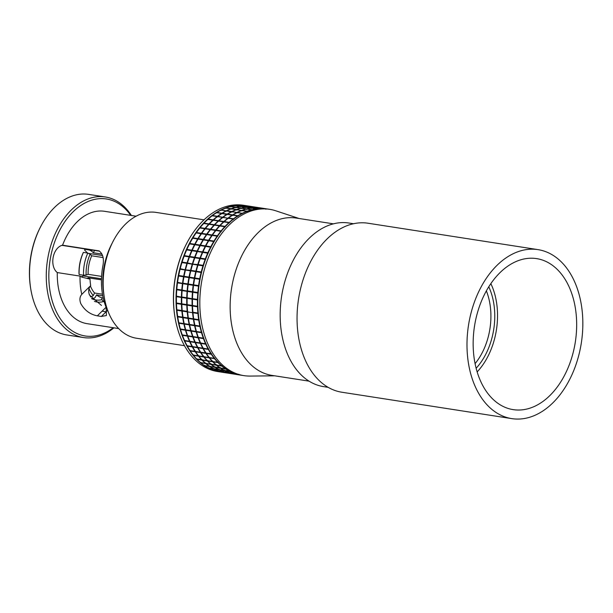 <?xml version="1.0" encoding="UTF-8"?>
<svg xmlns="http://www.w3.org/2000/svg" width="613" height="613" viewBox="0 0 613 613"><rect width="100%" height="100%" fill="white"/><g stroke="black" fill="none" stroke-linecap="round" stroke-linejoin="round"><path stroke-width="0.92" d="M86.939 264.349A32.114 21.447 98.8 0 0 86.111 275.015L83.544 275.229A33.93 22.658 -81.2 0 1 84.418 263.851A33.93 22.658 -81.2 0 1 87.805 253.085L90.111 254.234A32.114 21.447 98.8 0 0 86.939 264.349M101.467 278.785L83.46 275.988L81.131 276.792M89 288.639A32.114 21.447 98.8 0 0 93.291 295.55L91.184 296.884L90.333 296.753M91.184 296.884A33.93 22.658 -81.2 0 1 89.23 294.378M86.862 278.363L88.402 277.835A29.11 19.44 98.8 0 0 88.533 278.762M90.395 285.949A29.11 19.44 98.8 0 0 94.563 293.006L93.291 295.55M86.111 275.015L88.134 274.317A29.11 19.44 98.8 0 1 91.697 255.797L90.111 254.234M83.544 275.229L79.131 274.54L79.016 273.911A32.114 21.447 -81.2 0 1 83.016 253.138L83.391 252.395L87.805 253.085M83.391 252.395A33.93 22.658 98.8 0 0 79.131 274.54M101.582 276.402L88.134 274.317M91.697 255.797L103.099 257.567M85.138 248.947A33.93 22.658 98.8 0 0 84.931 249.315L84.556 250.05L87.613 253.054M92.287 250.058A32.114 21.447 98.8 0 0 91.651 251.154L89.352 250.004L84.931 249.315M94.647 250.426A29.11 19.44 98.8 0 0 93.237 252.717L91.651 251.154M101.934 254.066L93.237 252.717M88.349 253.353L102.57 255.56M94.433 301.397A33.93 22.658 98.8 0 0 103.375 301.604L101.904 299.642L101.758 297.757M101.904 299.642A32.114 21.447 -81.2 0 1 91.689 298.684M103.252 298.094A29.11 19.44 98.8 0 1 96.494 294.891L102.785 295.872M104.195 301.734L103.375 301.604M91.567 298.539L93.107 298.776L95.214 297.443L96.494 294.891M102.486 294.232L94.563 293.006M88.402 277.835L101.444 279.857M353.54 223.737L348.943 223.025A82.778 55.285 98.8 0 0 282.378 291.926A82.778 55.285 98.8 0 0 323.534 386.619L328.131 387.332M488.783 286.792A58.22 38.88 -81.2 0 1 493.204 332.392A58.22 38.88 -81.2 0 1 476.125 368.275M475.075 363.639A55.484 37.056 98.8 0 0 489.427 331.656A55.484 37.056 98.8 0 0 486.37 290.891M477.144 371.915A62.311 41.615 98.8 0 0 495.871 333.028A62.311 41.615 98.8 0 0 490.852 283.635M136.109 216.205L104.517 211.301A56.856 37.968 98.8 0 0 62.564 245.208A14.551 9.716 98.8 0 0 53.178 257.276A14.551 9.716 98.8 0 0 57.293 272.57L80.042 276.103A14.551 9.716 98.8 0 0 82.648 277.352L90.011 279.114A42.205 28.19 -81.2 0 0 90.693 285.597C88.517 288.072 88.103 291.213 89.467 295.022L101.482 305.466M62.564 245.208L99.084 250.886C102.892 253.797 104.179 258.663 102.953 265.475A56.856 37.968 98.8 0 0 106.195 307.519L106.409 315.526L101.367 316.446L107.198 310.714M204.006 219.845L156.077 212.404A63.675 42.527 98.8 0 0 112.915 241.683L111.474 244.51A56.856 37.968 98.8 0 0 104.294 265.69A56.856 37.968 98.8 0 0 103.773 294.117L104.287 297.244A63.675 42.527 98.8 0 0 136.53 338.246L184.467 345.686M30.788 289.167L30.65 288.332A69.315 46.289 -81.2 0 1 31.286 253.667A69.315 46.289 -81.2 0 1 40.044 227.844L40.427 227.094A71.131 47.508 98.8 0 0 31.447 253.59A71.131 47.508 98.8 0 0 30.788 289.167A71.131 47.508 98.8 0 0 66.809 334.959L83.537 337.556A71.131 47.508 -81.2 0 1 48.166 256.188A71.131 47.508 -81.2 0 1 105.367 196.98A71.131 47.508 -81.2 0 1 131.389 215.469M105.367 196.98L88.647 194.382A71.131 47.508 98.8 0 0 40.427 227.094M130.684 215.362A69.315 46.289 98.8 0 0 85.299 202.803A69.315 46.289 98.8 0 0 50.687 256.678A69.315 46.289 98.8 0 0 64.25 323.863A69.315 46.289 98.8 0 0 113.236 327.717M112.915 241.683A63.675 42.527 98.8 0 0 104.869 265.406A63.675 42.527 98.8 0 0 104.287 297.244M197.225 251.905A63.675 42.527 98.8 0 0 195.233 255.705M186.98 308.852A63.675 42.527 98.8 0 0 187.409 311.435M106.087 307.243L97.352 315.825C90.195 314.5 84.671 310.416 80.77 303.565C79.391 299.795 79.721 296.73 81.759 294.386L90.693 285.597M57.293 272.57A56.856 37.968 98.8 0 0 87.069 323.656L118.654 328.56M113.941 327.832A71.131 47.508 -81.2 0 1 83.537 337.556M101.367 316.446L97.352 315.825M80.042 276.103A56.856 37.968 98.8 0 0 81.759 294.386M61.982 245.353L99.521 251.184M220.297 371.968A84.142 56.189 -81.2 0 1 220.105 371.938A84.142 56.189 -81.2 0 1 178.268 275.681A84.142 56.189 -81.2 0 1 245.928 205.646A84.142 56.189 -81.2 0 1 246.127 205.677M196.313 232.948A83.69 55.89 -81.2 0 1 196.581 232.557M245.928 205.646L243.445 205.263A84.142 56.189 98.8 0 0 186.413 243.959A84.142 56.189 98.8 0 0 175.785 275.298A84.142 56.189 98.8 0 0 175.012 317.381A84.142 56.189 98.8 0 0 217.623 371.547L220.105 371.938M175.012 317.381L174.874 316.546A82.326 54.978 -81.2 0 1 175.632 275.375A82.326 54.978 -81.2 0 1 186.03 244.71L186.413 243.959M299.175 218.519L275.766 210.795A84.142 56.189 98.8 0 0 269.728 209.339L267.728 209.033A84.142 56.189 98.8 0 0 200.068 279.068A84.142 56.189 98.8 0 0 241.897 375.317L243.897 375.631A84.142 56.189 98.8 0 0 250.096 376.075L274.747 375.823M269.728 209.339A84.142 56.189 98.8 0 0 202.068 279.375A84.142 56.189 98.8 0 0 243.897 375.631M333.457 223.845L296.271 218.067A79.59 53.155 98.8 0 0 232.266 284.317A79.59 53.155 98.8 0 0 271.843 375.371L309.021 381.14M193.785 319.358L198.75 320.124A84.142 56.189 -81.2 0 0 199.846 326.055L194.88 325.288A84.142 56.189 98.8 0 1 193.785 319.358L193.854 318.929L193.394 319.296A84.142 56.189 -81.2 0 0 194.497 325.227L189.532 324.453A84.142 56.189 98.8 0 1 188.429 318.522L188.498 318.101L188.045 318.461A84.142 56.189 -81.2 0 0 189.141 324.392L184.176 323.626A84.142 56.189 98.8 0 1 183.08 317.695L183.149 317.266L182.689 317.634A84.142 56.189 -81.2 0 0 183.793 323.564L178.827 322.79A84.142 56.189 98.8 0 1 177.724 316.86L177.647 316.369A84.142 56.189 98.8 0 1 176.904 310.262L176.858 309.757A84.142 56.189 98.8 0 1 176.467 303.512L176.452 302.998A84.142 56.189 98.8 0 1 176.421 296.669L176.437 296.148A84.142 56.189 98.8 0 1 176.766 289.773L176.805 289.252A84.142 56.189 98.8 0 1 177.494 282.861L177.563 282.348A84.142 56.189 98.8 0 1 178.605 276.003L178.705 275.482L183.67 276.256A84.142 56.189 -81.2 0 1 185.057 269.996L180.092 269.222A84.142 56.189 98.8 0 0 178.705 275.482M199.064 319.741L177.793 316.438A83.69 55.89 -81.2 0 1 177.793 316.392M176.904 310.262L181.869 311.036A84.142 56.189 -81.2 0 0 182.62 317.143L177.647 316.369M190.268 350.973A84.142 56.189 98.8 0 0 193.241 355.057L198.206 355.831A84.142 56.189 -81.2 0 1 195.233 351.739L190.268 350.973L190.191 350.429M196.275 232.994L196.405 232.526A84.142 56.189 98.8 0 1 199.823 227.975L204.788 228.749A84.142 56.189 -81.2 0 0 201.37 233.3L196.405 232.526M189.026 277.091L184.061 276.317A84.142 56.189 98.8 0 1 185.448 270.057L190.413 270.823A84.142 56.189 -81.2 0 0 189.026 277.091L189.463 277.444L188.927 277.605L183.961 276.831A84.142 56.189 98.8 0 0 182.919 283.175L182.459 283.635A84.142 56.189 -81.2 0 0 181.77 290.018L176.805 289.252M201.547 272.356L190.413 270.823M190.796 270.885A84.142 56.189 98.8 0 0 189.409 277.145L194.375 277.919A84.142 56.189 -81.2 0 1 195.762 271.659L185.601 269.881L190.536 270.318A84.142 56.189 -81.2 0 1 192.26 264.18L187.294 263.414A84.142 56.189 98.8 0 0 185.57 269.551M185.448 270.057L185.057 269.996M196.152 271.72A84.142 56.189 98.8 0 0 194.765 277.98L199.731 278.754A84.142 56.189 -81.2 0 1 201.118 272.486L195.762 271.659M201.24 271.98A84.142 56.189 -81.2 0 1 202.964 265.843L197.999 265.077A84.142 56.189 98.8 0 0 196.275 271.214L201.24 271.98L201.662 272.371L201.118 272.486M207.907 252.679L202.941 251.912A84.142 56.189 98.8 0 1 205.6 246.395L210.566 247.169A84.142 56.189 -81.2 0 0 207.907 252.679L208.251 253.154L207.707 253.146A84.142 56.189 -81.2 0 0 205.347 258.901L200.382 258.134A84.142 56.189 98.8 0 1 202.742 252.372L207.707 253.146M202.742 252.372L202.941 251.912M205.6 246.395L205.209 246.334A84.142 56.189 -81.2 0 0 202.558 251.851L192.198 250.663L192.237 250.25A84.142 56.189 98.8 0 1 194.896 244.733L194.505 244.671A84.142 56.189 -81.2 0 0 191.854 250.188L186.888 249.414L186.681 249.874A84.142 56.189 98.8 0 0 184.321 255.636L184.145 256.119A84.142 56.189 98.8 0 0 182.099 262.088L181.946 262.579A84.142 56.189 98.8 0 0 180.222 268.716L185.601 269.881L180.222 268.716M200.198 258.609A84.142 56.189 98.8 0 0 198.152 264.578L203.118 265.352A84.142 56.189 -81.2 0 1 205.171 259.383L200.198 258.609L200.382 258.134M203.401 265.751L192.811 264.111L198.152 264.578M195.892 271.153L190.927 270.379A84.142 56.189 98.8 0 1 192.651 264.241L197.616 265.015A84.142 56.189 -81.2 0 0 195.892 271.153L196.275 271.214M197.999 265.077L197.616 265.015M192.651 264.241L192.26 264.18M187.448 262.916L192.811 264.111L187.448 262.916A84.142 56.189 98.8 0 1 189.494 256.947L189.678 256.472L194.643 257.238A84.142 56.189 -81.2 0 1 197.003 251.483L197.547 251.491L197.202 251.016L192.237 250.25M187.294 263.414L186.911 263.352A84.142 56.189 -81.2 0 0 185.187 269.49M197.593 251.077A84.142 56.189 98.8 0 1 200.244 245.568L194.896 244.733M194.735 244.235L195.049 244.733L195.118 244.296L200.083 245.07L200.405 245.56L200.474 245.131L205.439 245.897L205.753 246.395L189.701 243.897L189.769 243.468A84.142 56.189 98.8 0 1 192.697 238.235L197.662 239.009A84.142 56.189 -81.2 0 0 194.735 244.235L189.769 243.468M197.202 251.016A84.142 56.189 -81.2 0 1 199.861 245.506M197.003 251.483L191.647 250.648A84.142 56.189 -81.2 0 0 189.287 256.41L184.321 255.636M192.038 250.709A84.142 56.189 98.8 0 0 189.678 256.472M194.643 257.238L195.011 257.69L189.111 256.885A84.142 56.189 -81.2 0 0 187.065 262.854L182.099 262.088M192.804 263.751A84.142 56.189 98.8 0 1 194.85 257.782L189.494 256.947M192.413 263.69A84.142 56.189 -81.2 0 1 194.467 257.721M197.769 264.517A84.142 56.189 -81.2 0 1 199.815 258.548L194.85 257.782M205.593 259.33L195.011 257.69L195.026 257.299L199.991 258.073L200.367 258.517L199.815 258.548M202.558 251.851L202.903 252.326L197.386 251.537A84.142 56.189 98.8 0 0 195.026 257.299M199.991 258.073A84.142 56.189 -81.2 0 1 202.351 252.311L197.386 251.537M208.121 253.131L202.351 252.311M200.244 245.568L205.209 246.334M192.85 238.273L192.949 237.821L197.915 238.595L198.198 239.108L198.298 238.656L203.263 239.422L203.554 239.936L203.654 239.484L208.619 240.258L208.903 240.771L203.401 239.898A84.142 56.189 98.8 0 0 200.474 245.131M205.439 245.897A84.142 56.189 -81.2 0 1 208.366 240.671M210.788 246.732L205.822 245.959A84.142 56.189 98.8 0 1 208.757 240.733L213.722 241.499A84.142 56.189 -81.2 0 0 210.788 246.732L211.11 247.223L210.566 247.169M210.964 247.2L205.753 246.395L205.822 245.959M208.903 240.771L209.002 240.319L213.968 241.085L214.259 241.599L213.722 241.499M205.347 258.901L205.715 259.353L205.171 259.383M203.118 265.352L203.516 265.774L202.964 265.843M190.536 270.318L190.927 270.379M181.946 262.579L186.911 263.352M187.065 262.854L187.455 263.276L182.107 262.448M184.145 256.119L189.111 256.885M189.287 256.41L189.662 256.855L184.306 256.027M186.681 249.874L191.647 250.648M191.854 250.188L192.198 250.663L186.842 249.828M189.701 243.897L189.54 243.905A84.142 56.189 98.8 0 0 186.888 249.414M189.54 243.905L194.505 244.671M198.198 239.108L197.662 239.009M200.083 245.07A84.142 56.189 -81.2 0 1 203.018 239.836L198.053 239.07A84.142 56.189 98.8 0 0 195.118 244.296M203.554 239.936L203.018 239.836M201.37 233.3L201.623 233.829L196.129 232.917A84.142 56.189 98.8 0 0 192.949 237.821M197.915 238.595A84.142 56.189 -81.2 0 1 201.095 233.691M206.719 234.135A84.142 56.189 -81.2 0 1 210.136 229.584L205.171 228.81A84.142 56.189 98.8 0 0 201.754 233.361L206.719 234.135L206.979 234.656L201.485 233.745A84.142 56.189 98.8 0 0 198.298 238.656M203.263 239.422A84.142 56.189 -81.2 0 1 206.451 234.518M212.075 234.963A84.142 56.189 -81.2 0 1 215.492 230.411L210.527 229.637A84.142 56.189 98.8 0 0 207.11 234.189L212.075 234.963L212.328 235.492L206.834 234.58A84.142 56.189 98.8 0 0 203.654 239.484M208.619 240.258A84.142 56.189 -81.2 0 1 211.799 235.354M213.968 241.085A84.142 56.189 -81.2 0 1 217.155 236.181L212.19 235.407A84.142 56.189 98.8 0 0 209.002 240.319M217.423 235.798A84.142 56.189 -81.2 0 1 220.841 231.239L215.876 230.473A84.142 56.189 98.8 0 0 212.458 235.024L217.423 235.798L217.684 236.319L217.155 236.181M215.776 230.059A84.142 56.189 -81.2 0 1 219.408 225.891L214.443 225.117A84.142 56.189 98.8 0 0 210.811 229.285L215.776 230.059L216.006 230.595L215.492 230.411M219.715 225.569L214.749 224.795A84.142 56.189 98.8 0 1 218.565 221.04L223.53 221.814A84.142 56.189 -81.2 0 0 219.715 225.569L219.914 226.113L220.098 225.622L225.071 226.396A84.142 56.189 -81.2 0 1 228.887 222.642L223.921 221.875A84.142 56.189 98.8 0 0 220.098 225.622M203.861 223.615L204.045 223.132L209.01 223.906L209.209 224.45L209.393 223.96L214.366 224.733L214.565 225.278L214.749 224.795M223.852 221.523L218.887 220.749A84.142 56.189 98.8 0 1 222.864 217.439L227.829 218.213A84.142 56.189 -81.2 0 0 223.852 221.523L224.021 222.075L224.235 221.584L229.201 222.358A84.142 56.189 -81.2 0 1 233.178 219.04L228.212 218.274A84.142 56.189 98.8 0 0 224.235 221.584M207.968 219.577L208.182 219.086L213.148 219.86L213.316 220.412L213.531 219.921L218.496 220.695L218.672 221.239L218.887 220.749M216.665 212.949L216.941 212.458L221.906 213.232L222.021 213.784L222.289 213.293L227.254 214.067L227.369 214.611L221.952 213.508A84.142 56.189 98.8 0 0 217.837 216.358L227.829 218.213M224.021 222.075L223.53 221.814M219.914 226.113L219.408 225.891M221.132 230.886L216.167 230.113A84.142 56.189 98.8 0 1 219.799 225.952L224.764 226.718A84.142 56.189 -81.2 0 0 221.132 230.886L221.362 231.423L220.841 231.239M216.006 230.595L216.167 230.113M199.953 228.097L200.106 227.622L205.071 228.396L205.301 228.933L205.462 228.45L210.428 229.224L210.657 229.76L210.811 229.285M210.657 229.76L210.136 229.584M210.428 229.224A84.142 56.189 -81.2 0 1 214.06 225.055L209.094 224.289A84.142 56.189 98.8 0 0 205.462 228.45M214.565 225.278L214.06 225.055M214.366 224.733A84.142 56.189 -81.2 0 1 218.182 220.979L213.217 220.213A84.142 56.189 98.8 0 0 209.393 223.96M218.672 221.239L218.182 220.979M218.496 220.695A84.142 56.189 -81.2 0 1 222.473 217.377L217.508 216.611A84.142 56.189 98.8 0 0 213.531 219.921M222.948 217.676L222.473 217.377M222.803 217.125A84.142 56.189 -81.2 0 1 226.917 214.274M212.244 216.014L212.489 215.523L217.454 216.297L217.592 216.849L217.837 216.358M227.369 214.611L227.645 214.121L232.611 214.895L232.725 215.447L227.3 214.335A84.142 56.189 98.8 0 0 223.193 217.186M228.159 217.96A84.142 56.189 -81.2 0 1 232.266 215.109M233.507 218.787L228.542 218.021A84.142 56.189 98.8 0 1 232.656 215.171L237.622 215.937A84.142 56.189 -81.2 0 0 233.507 218.787L233.653 219.339L233.178 219.04M228.297 218.512L228.542 218.021M232.725 215.447L232.994 214.956A84.142 56.189 98.8 0 1 237.208 212.588L242.181 213.355A84.142 56.189 -81.2 0 0 237.959 215.73L232.994 214.956M237.959 215.73L238.074 216.274L237.622 215.937M242.526 213.186A84.142 56.189 -81.2 0 1 246.817 211.316L241.851 210.543A84.142 56.189 98.8 0 0 237.56 212.412L242.181 213.355M229.201 222.358L229.377 222.902L228.887 222.642M225.071 226.396L225.27 226.94L224.764 226.718M212.328 235.492L212.458 235.024M206.979 234.656L207.11 234.189M201.623 233.829L201.754 233.361M205.301 228.933L204.788 228.749M205.071 228.396A84.142 56.189 -81.2 0 1 208.704 224.228L203.738 223.454A84.142 56.189 98.8 0 0 200.106 227.622M209.209 224.45L208.704 224.228M209.01 223.906A84.142 56.189 -81.2 0 1 212.826 220.151L207.861 219.377A84.142 56.189 98.8 0 0 204.045 223.132M213.316 220.412L212.826 220.151M213.148 219.86A84.142 56.189 -81.2 0 1 217.125 216.55L212.159 215.776A84.142 56.189 98.8 0 0 208.182 219.086M217.592 216.849L217.125 216.55M217.454 216.297A84.142 56.189 -81.2 0 1 221.561 213.447L216.596 212.673A84.142 56.189 98.8 0 0 212.489 215.523M222.021 213.784L221.561 213.447M221.906 213.232A84.142 56.189 -81.2 0 1 226.12 210.864L221.155 210.09A84.142 56.189 98.8 0 0 216.941 212.458M221.201 210.405L221.5 209.922L226.12 210.864M231.821 211.523A84.142 56.189 -81.2 0 1 236.112 209.654L231.147 208.88A84.142 56.189 98.8 0 0 226.856 210.749L231.821 211.523L231.906 212.067L226.504 210.926A84.142 56.189 98.8 0 0 222.289 213.293M227.254 214.067A84.142 56.189 -81.2 0 1 231.476 211.692M232.611 214.895A84.142 56.189 -81.2 0 1 236.825 212.527L231.86 211.753A84.142 56.189 98.8 0 0 227.645 214.121M237.17 212.351A84.142 56.189 -81.2 0 1 241.468 210.481L236.495 209.707A84.142 56.189 98.8 0 0 232.204 211.585L236.825 212.527M267.337 208.972A84.142 56.189 -81.2 0 0 265.919 208.78L260.954 208.006A84.142 56.189 98.8 0 1 262.372 208.198L267.337 208.972A84.142 56.189 -81.2 0 1 267.536 209.002M241.821 210.351A84.142 56.189 -81.2 0 1 246.158 208.987L241.193 208.221A84.142 56.189 98.8 0 0 236.848 209.577L241.468 210.481M246.51 208.903L241.545 208.129A84.142 56.189 98.8 0 1 245.905 207.286L250.87 208.06A84.142 56.189 -81.2 0 0 246.51 208.903L246.541 209.416L246.901 208.964L251.866 209.73A84.142 56.189 -81.2 0 1 256.219 208.895L251.253 208.121A84.142 56.189 98.8 0 0 246.901 208.964M230.488 206.926L230.84 206.466L235.806 207.24L235.836 207.761L236.197 207.301L241.162 208.068L241.193 208.589L241.545 208.129M251.223 208.014L246.257 207.24A84.142 56.189 98.8 0 1 250.602 206.926L255.567 207.7A84.142 56.189 -81.2 0 0 251.223 208.014L251.23 208.52L251.606 208.075L256.579 208.841A84.142 56.189 -81.2 0 1 260.923 208.527L255.95 207.761A84.142 56.189 98.8 0 0 251.606 208.075M235.17 206.022L235.553 205.577L240.518 206.351L240.526 206.857L240.901 206.412L245.874 207.179L245.874 207.684L246.257 207.24M255.92 207.692L250.955 206.926A84.142 56.189 98.8 0 1 255.253 207.14L260.219 207.907A84.142 56.189 -81.2 0 0 255.92 207.692L255.905 208.175L256.303 207.753L261.276 208.527A84.142 56.189 -81.2 0 1 265.575 208.742L260.609 207.968A84.142 56.189 98.8 0 0 256.303 207.753M250.571 206.865A84.142 56.189 -81.2 0 1 254.87 207.079L249.905 206.305A84.142 56.189 98.8 0 0 245.598 206.091L250.571 206.865L250.548 207.347L250.955 206.926M261.989 208.136A84.142 56.189 -81.2 0 0 260.571 207.945L255.606 207.179A84.142 56.189 98.8 0 1 257.023 207.37L261.989 208.136A84.142 56.189 -81.2 0 1 262.18 208.167M260.571 207.945L260.525 208.405L260.219 207.907M244.472 205.914L244.901 205.516L249.866 206.282L249.82 206.742L250.25 206.343L255.215 207.117L255.177 207.577L255.606 207.179M255.905 208.175L255.567 207.7M251.23 208.52L250.87 208.06M246.541 209.416L246.158 208.987M247.169 211.179L242.204 210.412A84.142 56.189 98.8 0 1 246.541 209.048L251.506 209.822A84.142 56.189 -81.2 0 0 247.169 211.179L247.231 211.715L246.817 211.316M241.874 210.88L242.204 210.412M225.814 208.389L226.143 207.914L231.116 208.688L231.17 209.217L231.499 208.749L236.465 209.516L236.518 210.052L236.848 209.577M236.518 210.052L236.112 209.654M236.465 209.516A84.142 56.189 -81.2 0 1 240.802 208.159L235.836 207.386A84.142 56.189 98.8 0 0 231.499 208.749M241.193 208.589L240.802 208.159M241.162 208.068A84.142 56.189 -81.2 0 1 245.514 207.232L240.549 206.458A84.142 56.189 98.8 0 0 236.197 207.301M245.874 207.684L245.514 207.232M245.874 207.179A84.142 56.189 -81.2 0 1 250.219 206.865L245.246 206.098A84.142 56.189 98.8 0 0 240.901 206.412M250.548 207.347L250.219 206.865M239.844 205.684L240.25 205.263L245.215 206.029L245.2 206.512L245.598 206.091M255.177 207.577L254.87 207.079M250.97 206.926L250.587 206.865M255.215 207.117A84.142 56.189 -81.2 0 1 256.632 207.309A84.142 56.189 -81.2 0 1 256.832 207.34M256.632 207.309L251.667 206.535A84.142 56.189 98.8 0 0 250.25 206.343M241.706 375.286A84.142 56.189 -81.2 0 1 241.514 375.263A84.142 56.189 -81.2 0 1 238.702 374.712L233.737 373.945A84.142 56.189 98.8 0 0 236.549 374.489L241.514 375.263M238.357 374.635L233.392 373.861A84.142 56.189 98.8 0 1 229.262 372.597L234.227 373.371A84.142 56.189 -81.2 0 0 238.357 374.635L238.809 374.259L238.702 374.712M224.22 370.474A84.142 56.189 -81.2 0 1 220.374 368.198L215.408 367.425A84.142 56.189 98.8 0 0 219.255 369.7L224.71 370.16L224.925 370.696A84.142 56.189 98.8 0 0 228.933 372.474L233.898 373.248L234.365 372.896L234.227 373.371M229.262 372.597L229.009 372.068L228.879 372.535A84.142 56.189 -81.2 0 0 233.009 373.8L228.036 373.026A84.142 56.189 98.8 0 1 223.906 371.769L228.879 372.535M233.737 373.945L233.453 373.424L233.346 373.884A84.142 56.189 -81.2 0 0 236.158 374.428A84.142 56.189 -81.2 0 0 236.35 374.459M265.919 208.78L265.881 209.24L265.575 208.742M260.525 208.405L260.954 208.006M261.276 208.527L261.253 209.01L260.923 208.527M256.579 208.841L256.579 209.347L256.219 208.895M251.866 209.73L251.897 210.251L251.506 209.822M237.254 212.895L237.56 212.412M231.906 212.067L232.204 211.585M226.549 211.232L226.856 210.749M226.465 210.688A84.142 56.189 -81.2 0 1 230.764 208.818L225.791 208.045A84.142 56.189 98.8 0 0 221.5 209.922M231.17 209.217L230.764 208.818M231.116 208.688A84.142 56.189 -81.2 0 1 235.453 207.324L230.488 206.558A84.142 56.189 98.8 0 0 226.143 207.914M235.836 207.761L235.453 207.324M235.806 207.24A84.142 56.189 -81.2 0 1 240.166 206.397L235.2 205.623A84.142 56.189 98.8 0 0 230.84 206.466M240.526 206.857L240.166 206.397M240.518 206.351A84.142 56.189 -81.2 0 1 244.863 206.037L239.898 205.263A84.142 56.189 98.8 0 0 235.553 205.577M245.2 206.512L244.863 206.037M245.215 206.029A84.142 56.189 -81.2 0 1 249.514 206.244L244.549 205.478A84.142 56.189 98.8 0 0 240.25 205.263M249.82 206.742L249.514 206.244M249.866 206.282A84.142 56.189 -81.2 0 1 251.284 206.474A84.142 56.189 -81.2 0 1 251.476 206.504M251.284 206.474L246.319 205.707A84.142 56.189 98.8 0 0 244.901 205.516M231.001 373.631A84.142 56.189 -81.2 0 1 230.81 373.601A84.142 56.189 -81.2 0 1 227.998 373.049L223.032 372.283A84.142 56.189 98.8 0 0 225.845 372.827L230.81 373.601M227.653 372.972L222.688 372.198A84.142 56.189 98.8 0 1 218.557 370.934L223.523 371.708A84.142 56.189 -81.2 0 0 227.653 372.972L228.105 372.597L227.998 373.049M223.906 371.769L223.661 371.233L223.523 371.708M221.898 370.965L221.515 370.903M218.557 370.934L218.305 370.405L218.174 370.873A84.142 56.189 -81.2 0 0 222.304 372.137L217.331 371.363A84.142 56.189 98.8 0 1 213.201 370.106L218.174 370.873M223.032 372.283L222.749 371.762L222.642 372.221A84.142 56.189 -81.2 0 0 225.454 372.765A84.142 56.189 -81.2 0 0 225.645 372.796M236.158 374.428L231.193 373.654A84.142 56.189 98.8 0 1 228.381 373.11L233.346 373.884M228.381 373.11L228.105 372.597M233.009 373.8L233.453 373.424M218.872 369.647A84.142 56.189 -81.2 0 1 215.025 367.371L210.06 366.597A84.142 56.189 98.8 0 0 213.906 368.873L219.354 369.325L219.577 369.869A84.142 56.189 98.8 0 0 223.576 371.647L228.542 372.413A84.142 56.189 -81.2 0 1 224.542 370.643L224.71 370.16M219.577 369.869L224.542 370.643M228.542 372.413L229.009 372.068M233.898 373.248A84.142 56.189 -81.2 0 1 229.898 371.47L224.925 370.696M229.576 371.309A84.142 56.189 -81.2 0 1 225.73 369.034L220.764 368.26A84.142 56.189 98.8 0 0 224.611 370.536L230.059 370.988L229.898 371.47M220.067 367.992A84.142 56.189 -81.2 0 1 216.404 365.233L211.439 364.459A84.142 56.189 98.8 0 0 215.102 367.225L220.573 367.708L220.374 368.198M215.408 367.425L215.217 366.88L215.025 367.371M216.795 365.294A84.142 56.189 98.8 0 0 220.458 368.053L225.423 368.827A84.142 56.189 -81.2 0 1 221.76 366.068L216.795 365.294L216.634 364.743L216.404 365.233M211.439 364.459L211.278 363.915L211.056 364.406A84.142 56.189 -81.2 0 0 214.719 367.164L209.753 366.39A84.142 56.189 98.8 0 1 206.091 363.632L205.93 363.08L205.7 363.57A84.142 56.189 -81.2 0 0 209.362 366.329L204.397 365.563A84.142 56.189 98.8 0 1 200.735 362.796L200.574 362.252M210.06 366.597L209.868 366.053L209.669 366.536A84.142 56.189 -81.2 0 0 213.516 368.811L208.55 368.038A84.142 56.189 98.8 0 1 204.704 365.762L204.512 365.218M206.091 363.632L211.056 364.406M214.719 367.164L215.217 366.88M193.386 354.827L193.493 355.379A84.142 56.189 98.8 0 0 196.719 359.049L202.213 359.609L202.344 360.16A84.142 56.189 98.8 0 0 205.799 363.386L210.765 364.16A84.142 56.189 -81.2 0 1 207.309 360.934L207.562 360.444L207.692 360.988A84.142 56.189 98.8 0 0 211.148 364.222L216.113 364.988A84.142 56.189 -81.2 0 1 212.657 361.762L212.918 361.272L213.048 361.823L218.013 362.597A84.142 56.189 -81.2 0 0 221.469 365.823L216.504 365.049A84.142 56.189 98.8 0 1 213.048 361.823M202.344 360.16L207.309 360.934M210.765 364.16L211.278 363.915M207.692 360.988L212.657 361.762M216.113 364.988L216.634 364.743M217.738 362.314L212.772 361.54A84.142 56.189 98.8 0 1 209.546 357.869L214.512 358.643A84.142 56.189 -81.2 0 0 217.738 362.314L218.266 362.107L218.013 362.597M209.546 357.869L209.447 357.325L209.163 357.808A84.142 56.189 -81.2 0 0 212.389 361.478L207.424 360.712A84.142 56.189 98.8 0 1 204.198 357.042L204.091 356.49L203.807 356.981L198.842 356.207A84.142 56.189 98.8 0 0 202.068 359.877L207.033 360.651A84.142 56.189 -81.2 0 1 203.807 356.981M211.056 353.885A84.142 56.189 -81.2 0 1 208.359 349.402L203.393 348.628A84.142 56.189 98.8 0 0 206.091 353.111L211.6 353.755L211.286 354.237A84.142 56.189 -81.2 0 0 214.259 358.321L214.795 358.153L214.512 358.643M221.469 365.823L221.983 365.57L221.76 366.068M225.423 368.827L225.921 368.543L225.73 369.034M220.764 368.26L220.573 367.708M219.354 369.325L219.193 369.808L214.221 369.034L214.006 368.497L213.837 368.98A84.142 56.189 -81.2 0 0 217.837 370.75L212.872 369.984A84.142 56.189 98.8 0 1 208.872 368.206L208.65 367.662M219.193 369.808A84.142 56.189 -81.2 0 0 223.193 371.585L218.228 370.811A84.142 56.189 98.8 0 1 214.221 369.034M223.193 371.585L223.661 371.233M225.454 372.765L220.488 371.999A84.142 56.189 98.8 0 1 217.676 371.447L222.642 372.221M217.676 371.447L217.4 370.934M222.304 372.137L222.749 371.762M213.201 370.106L212.956 369.57M208.872 368.206L213.837 368.98M217.837 370.75L218.305 370.405M204.704 365.762L209.669 366.536M213.516 368.811L214.006 368.497M200.735 362.796L205.7 363.57M209.362 366.329L209.868 366.053M196.988 359.325A84.142 56.189 98.8 0 0 200.443 362.559L205.409 363.325A84.142 56.189 -81.2 0 1 201.953 360.099L196.988 359.325L196.857 358.781M205.409 363.325L205.93 363.08M202.213 359.609L201.953 360.099M198.842 356.207L198.742 355.663L198.459 356.145L193.493 355.379M201.685 359.816A84.142 56.189 -81.2 0 1 198.459 356.145M207.033 360.651L207.562 360.444M204.198 357.042L209.163 357.808M212.389 361.478L212.918 361.272M203.301 338.169L198.336 337.395A84.142 56.189 98.8 0 1 196.558 331.94L201.524 332.706A84.142 56.189 -81.2 0 0 203.301 338.169L203.845 338.169L203.462 338.606A84.142 56.189 -81.2 0 0 205.562 343.77L200.597 343.004A84.142 56.189 98.8 0 1 198.497 337.832L203.462 338.606M196.558 331.94L196.589 331.457L196.175 331.878A84.142 56.189 -81.2 0 0 197.945 337.334L192.98 336.568A84.142 56.189 98.8 0 1 191.202 331.104L191.233 330.629L190.819 331.043L185.854 330.277A84.142 56.189 98.8 0 0 187.632 335.732L192.597 336.506A84.142 56.189 -81.2 0 1 190.819 331.043M208.91 357.494L203.945 356.72A84.142 56.189 98.8 0 1 200.972 352.628L205.937 353.402A84.142 56.189 -81.2 0 0 208.91 357.494L209.447 357.325M205.707 353.05A84.142 56.189 -81.2 0 1 203.003 348.575L198.037 347.801A84.142 56.189 98.8 0 0 200.742 352.283L206.252 352.927L205.937 353.402M200.972 352.628L200.895 352.092L200.581 352.575A84.142 56.189 -81.2 0 0 203.554 356.659L198.589 355.892A84.142 56.189 98.8 0 1 195.616 351.801L200.581 352.575M202.796 348.192L197.83 347.418A84.142 56.189 98.8 0 1 195.424 342.575L200.39 343.349A84.142 56.189 -81.2 0 0 202.796 348.192L203.347 348.1L203.003 348.575M195.424 342.575L195.401 342.062L195.041 342.521A84.142 56.189 -81.2 0 0 197.447 347.356L192.482 346.59A84.142 56.189 98.8 0 1 190.076 341.748L190.053 341.234L189.685 341.686A84.142 56.189 -81.2 0 0 192.091 346.529L187.126 345.755A84.142 56.189 98.8 0 1 184.72 340.912L184.697 340.399M200.206 342.943L195.24 342.169A84.142 56.189 98.8 0 1 193.141 336.997L198.106 337.771A84.142 56.189 -81.2 0 0 200.206 342.943L200.757 342.897L200.39 343.349M193.141 336.997L193.141 336.506L192.758 336.943A84.142 56.189 -81.2 0 0 194.857 342.108L189.892 341.341A84.142 56.189 98.8 0 1 187.793 336.169L187.793 335.671L187.402 336.108A84.142 56.189 -81.2 0 0 189.501 341.28L184.536 340.506A84.142 56.189 98.8 0 1 182.436 335.334L182.436 334.844M198.497 337.832L198.497 337.334L198.106 337.771M208.152 349.019L203.187 348.253A84.142 56.189 98.8 0 1 200.78 343.41L205.746 344.184A84.142 56.189 -81.2 0 0 208.152 349.019L208.696 348.935L208.359 349.402M200.78 343.41L200.757 342.897M198.037 347.801L197.991 347.272L197.654 347.74A84.142 56.189 -81.2 0 0 200.351 352.222L195.386 351.448A84.142 56.189 98.8 0 1 192.689 346.973L197.654 347.74M203.393 348.628L203.347 348.1M195.616 351.801L195.547 351.264L195.233 351.739M200.351 352.222L200.895 352.092M192.689 346.973L192.643 346.445L192.298 346.912A84.142 56.189 -81.2 0 0 195.003 351.387L190.038 350.621A84.142 56.189 98.8 0 1 187.333 346.138L187.287 345.609M190.076 341.748L195.041 342.521M197.447 347.356L197.991 347.272M187.793 336.169L192.758 336.943M194.857 342.108L195.401 342.062M185.854 330.277L185.885 329.794L185.471 330.215A84.142 56.189 -81.2 0 0 187.241 335.671L182.276 334.905A84.142 56.189 98.8 0 1 180.498 329.442L180.528 328.966M192.597 336.506L193.141 336.506M191.202 331.104L196.175 331.878M197.945 337.334L198.497 337.334M189.141 324.392L189.632 324.928A84.142 56.189 98.8 0 0 191.072 330.645L196.037 331.418A84.142 56.189 -81.2 0 1 194.597 325.702L195.034 325.311L194.988 325.764L199.953 326.537A84.142 56.189 -81.2 0 0 201.393 332.254L196.428 331.48A84.142 56.189 98.8 0 1 194.988 325.764M189.632 324.928L194.597 325.702M196.037 331.418L196.589 331.457M199.846 326.055L200.39 326.139L199.953 326.537M201.393 332.254L201.938 332.292L201.524 332.706M205.562 343.77L206.106 343.724L205.746 344.184M211.286 354.237L206.32 353.463L206.252 352.927M214.259 358.321L209.294 357.555A84.142 56.189 98.8 0 1 206.32 353.463M203.554 356.659L204.091 356.49M198.206 355.831L198.742 355.663M187.333 346.138L192.298 346.912M195.003 351.387L195.547 351.264M184.72 340.912L189.685 341.686M192.091 346.529L192.643 346.445M182.436 335.334L187.402 336.108M189.501 341.28L190.053 341.234M180.498 329.442L185.471 330.215M187.241 335.671L187.793 335.671M178.927 323.266A84.142 56.189 98.8 0 0 180.368 328.982L185.333 329.756A84.142 56.189 -81.2 0 1 183.892 324.039L178.927 323.266L178.981 322.813A83.69 55.89 -81.2 0 0 179.08 323.296M185.333 329.756L185.885 329.794M184.283 324.101L189.248 324.875A84.142 56.189 -81.2 0 0 190.689 330.591L185.724 329.817A84.142 56.189 98.8 0 1 184.283 324.101L184.329 323.649L183.892 324.039M190.689 330.591L191.233 330.629M189.685 324.476L189.248 324.875M177.724 316.86L182.689 317.634M183.793 323.564L184.329 323.649M183.08 317.695L188.045 318.461M188.429 318.522L193.394 319.296M194.497 325.227L195.034 325.311M198.673 319.634A84.142 56.189 -81.2 0 1 197.93 313.527L192.965 312.753A84.142 56.189 98.8 0 0 193.708 318.86L199.202 319.764L198.75 320.124M197.478 306.27L192.513 305.496A84.142 56.189 98.8 0 1 192.482 299.167L197.447 299.933A84.142 56.189 -81.2 0 0 197.478 306.27L197.984 306.477L197.493 306.784A84.142 56.189 -81.2 0 0 197.884 313.021L192.919 312.255A84.142 56.189 98.8 0 1 192.528 306.01L197.493 306.784M192.528 306.01L192.513 305.496M192.482 299.167L192.091 299.106A84.142 56.189 -81.2 0 0 192.122 305.435L187.157 304.661L186.789 305.121A84.142 56.189 -81.2 0 0 187.18 311.358L182.214 310.592A84.142 56.189 98.8 0 1 181.823 304.347L186.789 305.121M198.275 313.174L192.919 312.255M193.325 318.806L188.352 318.032A84.142 56.189 98.8 0 1 187.609 311.925L192.574 312.691A84.142 56.189 -81.2 0 0 193.325 318.806L193.708 318.86M192.965 312.753L193.049 312.362L192.574 312.691M187.609 311.925L187.701 311.527L187.226 311.864A84.142 56.189 -81.2 0 0 187.969 317.971L183.003 317.197A84.142 56.189 98.8 0 1 182.26 311.09L187.226 311.864M192.122 305.435L187.172 305.174A84.142 56.189 98.8 0 0 187.563 311.419M192.528 312.193A84.142 56.189 -81.2 0 1 192.137 305.948L187.172 305.174M197.869 306.454L192.137 305.948M192.107 298.585A84.142 56.189 -81.2 0 1 192.436 292.202L187.471 291.436A84.142 56.189 98.8 0 0 187.141 297.811L192.597 298.83L187.126 298.332A84.142 56.189 98.8 0 0 187.157 304.661M187.126 298.332L192.091 299.106M192.819 292.263A84.142 56.189 98.8 0 0 192.49 298.646L197.455 299.412A84.142 56.189 -81.2 0 1 197.792 293.037L192.436 292.202M187.471 291.436L187.509 290.914L192.474 291.681L187.088 291.374A84.142 56.189 -81.2 0 0 186.75 297.749L181.785 296.983L181.387 297.443A84.142 56.189 -81.2 0 0 181.417 303.772L176.452 302.998M197.838 299.65L192.49 298.646M186.75 297.749L187.141 297.811M187.18 311.358L182.214 310.592M182.26 311.09L182.345 310.699L181.869 311.036M181.823 304.347L181.808 303.833L186.773 304.607L181.433 304.286A84.142 56.189 -81.2 0 0 181.823 310.53L176.858 309.757M186.773 304.607A84.142 56.189 -81.2 0 1 186.743 298.27L181.777 297.504A84.142 56.189 98.8 0 0 181.808 303.833M181.777 297.504L186.743 298.27M181.77 290.018L187.601 291.137L182.115 290.6A84.142 56.189 98.8 0 0 181.785 296.983M182.115 290.6L187.088 291.374M187.509 290.914A84.142 56.189 98.8 0 1 188.199 284.524L182.85 283.696A84.142 56.189 98.8 0 0 182.161 290.079M193.555 285.359A84.142 56.189 98.8 0 0 192.865 291.742L197.83 292.516A84.142 56.189 -81.2 0 1 198.52 286.133L182.85 283.696M187.126 290.853A84.142 56.189 -81.2 0 1 187.816 284.47M198.941 285.919L188.199 284.524M192.474 291.681A84.142 56.189 -81.2 0 1 193.164 285.298M198.198 292.784L192.865 291.742M182.919 283.175L198.589 285.612L199.049 285.934L198.52 286.133M197.83 292.516L198.305 292.799L197.792 293.037M197.455 299.412L197.953 299.665L197.447 299.933M197.884 313.021L198.405 313.189L197.93 313.527M187.969 317.971L188.352 318.032M182.62 317.143L183.003 317.197M181.823 310.53L176.996 309.864M176.467 303.512L181.433 304.286M181.417 303.772L176.575 303.151M176.421 296.669L181.387 297.443M176.437 296.148L181.892 297.167L176.544 296.34M181.402 296.922A84.142 56.189 -81.2 0 1 181.732 290.539L176.766 289.773M176.896 289.474L181.732 290.539M177.494 282.861L182.459 283.635M177.563 282.348L182.988 283.444L177.64 282.608M183.961 276.831L178.605 276.003M188.268 284.011A84.142 56.189 98.8 0 1 189.31 277.666L178.758 275.781M182.528 283.114A84.142 56.189 -81.2 0 1 183.571 276.769M187.884 283.949A84.142 56.189 -81.2 0 1 188.927 277.605M193.624 284.838A84.142 56.189 98.8 0 1 194.666 278.494L189.31 277.666M200.06 279.091L189.409 277.145M193.233 284.777A84.142 56.189 -81.2 0 1 194.275 278.432M199.731 278.754L200.167 279.107L199.631 279.267L194.666 278.494M198.589 285.612A84.142 56.189 -81.2 0 1 199.631 279.267M194.375 277.919L194.765 277.98M183.67 276.256L184.061 276.317M511.786 418.618L341.847 392.228A85.506 57.101 -81.2 0 1 338.82 391.63A85.506 57.101 -81.2 0 1 298.922 296.684A85.506 57.101 -81.2 0 1 368.099 223.239L538.03 249.637A85.506 57.101 -81.2 0 1 541.064 250.234A85.506 57.101 -81.2 0 1 580.963 345.173A85.506 57.101 -81.2 0 1 511.786 418.618A85.506 57.101 -81.2 0 1 508.752 418.02A85.506 57.101 -81.2 0 1 468.861 323.082A85.506 57.101 -81.2 0 1 538.03 249.637M510.468 409.101A76.41 51.032 -81.2 0 1 474.822 324.254A76.41 51.032 -81.2 0 1 536.636 258.625A76.41 51.032 -81.2 0 1 539.348 259.153A76.41 51.032 -81.2 0 1 574.994 344A76.41 51.032 -81.2 0 1 513.181 409.63A76.41 51.032 -81.2 0 1 510.468 409.101M102.087 311.166L106.103 311.795"/></g></svg>
